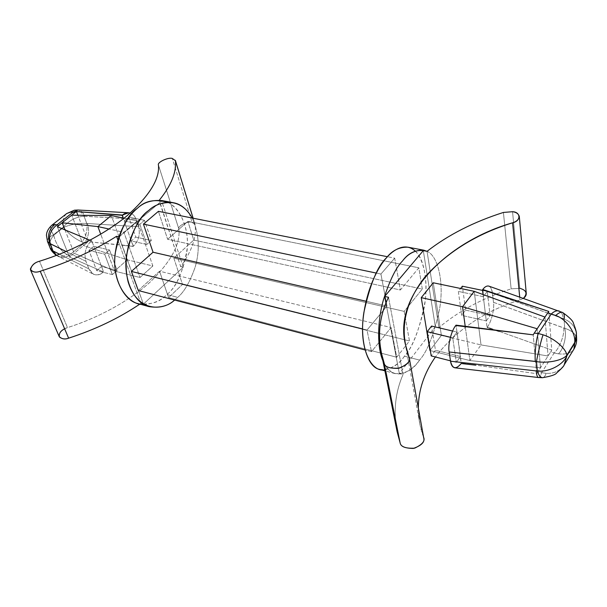 <?xml version="1.0" encoding="UTF-8"?>
<svg xmlns="http://www.w3.org/2000/svg" width="607" height="607" viewBox="0 0 607 607"><rect width="100%" height="100%" fill="white"/><g stroke="black" fill="none" stroke-linecap="round" stroke-linejoin="round"><path stroke-width="0.46" stroke-dasharray="3.04 2.28" d="M64.638 328.789L67.483 327.605C96.809 318.432 129.025 301.398 150.324 281.914C171.189 261.427 180.696 243.764 178.837 228.922C177.327 226.039 188.109 220.682 192.062 222.321L195.128 224.78L193.102 218.201L195.128 224.78C196.638 237.276 191.82 251.222 180.681 266.617L183.208 267.217L143.434 304.084L118.866 236.829L161.69 200.947L159.277 200.227L180.681 266.617C191.82 251.222 196.638 237.276 195.128 224.78L192.062 222.321L172.32 158.457L192.062 222.321C188.109 220.682 177.327 226.039 178.837 228.922L158.435 165.021L178.837 228.922C180.696 243.764 171.189 261.427 150.324 281.914C129.025 301.398 96.809 318.432 67.483 327.605L39.485 261.238L67.483 327.605C62.513 328.911 59.759 331.908 59.22 336.604M512.551 211.706L519.827 288.325L511.14 288.849L503.415 212.442L511.14 288.849L519.827 288.325L512.551 211.706M103.6 271.997L96.748 269.015L103.6 271.997L93.812 246.283L109.556 250.001L104.67 254.158L88.91 250.372L96.71 270.623L112.341 274.607L104.67 254.158L112.341 274.607L117.136 270.418L109.556 250.001L117.136 270.418L101.506 266.503L96.71 270.623L88.91 250.372L93.812 246.283L91.642 240.592L91.331 240.85C85.587 246.662 83.796 253.476 85.959 261.298L66.133 251.526L85.959 261.298L88.941 268.931L85.959 261.298C83.796 253.476 85.587 246.662 91.331 240.85L91.642 240.592L103.6 271.997L69.471 257.065L70.746 256.131L69.183 255.357L84.601 242.641L86.877 242.808L70.746 256.131L74.206 253.278L114.48 271.071L140.035 277.505L152.85 265.98L137.303 220.971L123.896 232.299L140.035 277.505L123.896 232.299L108.994 229.021L123.896 232.299L137.303 220.971L124.048 218.201L137.303 220.971L152.85 265.98L127.341 259.842L111.339 215.553L127.341 259.842L152.85 265.98L140.035 277.505L114.48 271.071L127.341 259.842L83.493 245.6L71.709 215.189L83.493 245.6L127.341 259.842L114.48 271.071L100.724 234.188L114.48 271.071L74.206 253.278L88.045 241.715L77.893 215.25L88.045 241.715L133.199 246.389L124.207 245.478L133.199 246.389L131.271 240.949L146.833 244.454L139.876 224.241L124.185 220.933L131.271 240.949L123.153 218.019L124.185 220.933L128.783 217.094L144.458 220.341L139.876 224.241L146.833 244.454L151.333 240.524L144.458 220.341L151.333 240.524L135.778 237.079L128.783 217.094L135.778 237.079L131.271 240.949L133.487 246.138C138.715 240.66 140.407 234.181 138.563 226.699L135.968 219.188C134.944 216.107 133.039 214.059 130.255 213.034C133.039 214.059 134.944 216.107 135.968 219.188L138.563 226.699L86.793 223.475L84.062 216.274L135.968 219.188L84.677 216.251C83.303 212.579 81.072 210.5 77.999 210.014C81.072 210.5 83.303 212.579 84.677 216.251L84.062 216.274L86.793 223.475L138.563 226.699C140.407 234.181 138.715 240.66 133.487 246.138L88.045 241.715L86.877 242.808L84.601 242.641C88.637 237.231 89.586 230.88 87.454 223.573C89.586 230.88 88.637 237.231 84.601 242.641L82.074 241.92C86.08 236.518 87.658 230.372 86.793 223.475C87.658 230.372 86.08 236.518 82.074 241.92L84.601 242.641L69.183 255.357L70.746 256.131L69.471 257.065L57.324 226.707L69.471 257.065L103.6 271.997M482.762 289.493C487.74 283.993 490.972 285.229 492.452 293.211L493.491 302.301L492.452 293.211L564.085 318.986L564.692 328.266L493.491 302.301C494.606 308.849 491.268 322.256 487.307 327.12L487.064 327.461L499.212 331.726L487.064 327.461L487.307 327.12L551.755 350.057L548.819 311.437L551.755 350.057L550.784 351.703L554.13 353.001L541.626 372.668L537.665 372.212L550.784 351.703L540.488 367.796L469.894 360.566L430.333 350.603L469.894 360.566L465.212 326.293L469.894 360.566L481.017 344.928L469.894 360.566L540.488 367.796L537.165 328.759L540.488 367.796L536.641 373.684L533.204 334.836L536.641 373.684L461.464 363.138L536.641 373.684L537.665 372.212L541.626 372.668C540.647 375.786 539.6 377.402 538.485 377.524M454.81 367.804C457.018 367.865 459.15 366.431 461.199 363.51L460.523 356.529L435.462 350.247L431.577 326.065L435.462 350.247L431.205 355.914L435.462 350.247L460.523 356.529L457.018 332.075L461.199 363.51L475.721 365.164M490.137 315.564L465.599 310.124L462.375 286.208L465.599 310.124L461.661 315.367L458.353 291.413L460.614 288.484L458.353 291.413L461.661 315.367L486.268 320.906L483.331 296.679L458.353 291.413L483.331 296.679L483.073 294.547L486.268 320.906L490.137 315.564L487.284 291.375L490.137 315.564L486.268 320.906L487.064 327.461L486.268 320.906L461.661 315.367L465.599 310.124L490.137 315.564M482.573 290.396L487.284 291.375L483.331 296.679L487.284 291.375L482.573 290.396M452.61 331.035L457.018 332.075L456.032 325.155L457.018 332.075L452.739 337.833L450.409 337.272L452.739 337.833L456.335 362.326L452.739 337.833L457.018 332.075L452.61 331.035M450.477 360.831L456.335 362.326L460.523 356.529L456.335 362.326L450.477 360.831M396.834 430.325C393.336 410.704 395.392 392.122 403.01 374.557L399.345 373.563L435.333 326.733L438.922 327.583C458.816 310.928 482.891 298.014 511.14 288.849C482.891 298.014 458.816 310.928 438.922 327.583L435.333 326.733L423.307 250.615L435.333 326.733L399.345 373.563L403.01 374.557L388.51 297.286L403.01 374.557C395.21 392.539 393.237 411.576 397.099 431.653M523.386 298.341L519.979 299.972C484.523 310.951 456.327 329.958 435.394 356.984C456.327 329.958 484.523 310.951 519.979 299.972L523.386 298.341M418.306 407.965C418.337 417.973 420.052 427.662 423.474 437.032L419.748 423.466L418.306 407.965M427.055 251.328L438.922 327.583L427.055 251.328C438.102 255.775 444.142 282.437 439.658 308.5C434.066 334.358 427.358 351.559 419.558 360.103C427.358 351.559 434.066 334.358 439.658 308.5C444.142 282.437 438.102 255.775 427.062 251.328M385.938 303.098L399.345 373.563L385.938 303.098M519.698 297.035L519.979 299.972L519.698 297.035M526.277 293.454C525.442 290.624 523.287 288.909 519.827 288.325M409.368 359.018L423.474 437.032L409.368 359.018M441.388 335.398L429.961 350.505L441.388 335.398L481.017 344.928L441.388 335.398L433.246 282.771L441.388 335.398M423.739 437.996L423.474 437.032M382.873 360.702C393.768 384.671 412.062 370.9 419.558 360.103C413.519 369.542 405.317 374.033 394.967 373.578C390.202 372.395 386.173 368.1 382.873 360.702M379.527 369.375C390.051 369.906 398.359 365.505 404.452 356.18L419.558 360.103L404.452 356.18C412.935 347.234 419.824 328.895 425.128 301.178C428.997 273.241 420.059 248.301 408.003 247.201M415.309 251.093C425.15 259.5 428.58 286.512 423.785 309.775C418.109 332.886 411.667 348.35 404.452 356.18C399.55 363.327 392.964 367.872 384.701 369.815M396.72 357.25L409.467 340.967L404.186 311.376L422.297 289.053L418.838 267.824L400.377 289.994L394.694 258.157L380.923 274.045L387 306.057L367.015 330.049L371.499 351.658L391.075 327.53L396.72 357.25L168.564 297.589L182.495 284.448L173.845 258.172L404.186 311.376L409.467 340.967L182.495 284.448L409.467 340.967L396.72 357.25L391.075 327.53L159.535 271.2L168.564 297.589L396.72 357.25M138.29 290.525L159.535 271.2L391.075 327.53L371.499 351.658L364.921 349.935L371.499 351.658L367.015 330.049L362.576 328.948L367.015 330.049L387 306.057L366.036 301.231L387 306.057L380.923 274.045L376.287 273.074L380.923 274.045L394.694 258.157L387.456 256.723L394.694 258.157L400.377 289.994L167.631 239.295L158.427 211.335L167.631 239.295L400.377 289.994L418.838 267.824L187.889 221.343L167.631 239.295L187.889 221.343L418.838 267.824L422.297 289.053L193.732 240.084L187.889 221.343L193.732 240.084L422.297 289.053L404.186 311.376L173.845 258.172L193.732 240.084L173.845 258.172L182.495 284.448L168.564 297.589L159.535 271.2L138.29 290.525M140.885 303.394L117.872 239.97L140.885 303.394L139.83 304.107L140.885 303.394L143.434 304.084L140.885 303.394M159.087 200.454L161.69 200.947L183.208 267.217L180.681 266.617L159.087 200.454M167.502 202.328C181.068 207.7 190.112 231.244 186.766 252.823C182.1 274.121 175.461 288.022 166.857 294.524C161.47 300.374 153.844 303.712 143.98 304.517M183.208 267.217L161.69 200.947L119.162 236.897L143.434 304.084L183.208 267.217M138.153 303.652C150.711 305.109 160.278 302.066 166.857 294.524L177.707 297.339C184.118 292.096 189.923 282.05 195.128 267.209C200.128 250.107 199.149 233.718 192.199 218.027C199.149 233.718 200.128 250.107 195.128 267.209C189.923 282.05 184.118 292.096 177.707 297.339L174.604 300.048L177.707 297.339L166.857 294.524C176.326 287.506 183.109 272.156 187.206 248.483C189.543 224.491 176.645 202.321 162.168 200.606M474.204 291.322L481.017 344.928L548.045 355.99L481.017 344.928L474.204 291.322M544.972 317.059L548.045 355.99L544.972 317.059M493.491 302.301L563.751 327.992C564.654 334.814 559.449 348.327 554.13 353.001L550.784 351.703L551.755 350.057L487.307 327.12C491.268 322.256 494.606 308.849 493.491 302.301M538.455 377.524C539.577 377.44 540.632 375.824 541.626 372.668L554.13 353.001L558.47 353.835C563.728 348.972 567.029 335.383 564.692 328.266C567.029 335.383 563.728 348.972 558.47 353.835L554.13 353.001C559.449 348.327 564.654 334.814 563.751 327.992L564.692 328.266L564.085 318.986C571.286 321.877 575.375 326.923 576.377 334.116C575.375 326.923 571.286 321.877 564.085 318.986L563.121 318.561C562.909 314.692 561.596 312.173 559.176 311.012C561.596 312.173 562.909 314.692 563.121 318.561L492.452 293.211C492.057 289.478 490.866 287.119 488.885 286.125M542.446 377.713C544.024 377.516 545.261 376.052 546.171 373.32L541.626 372.668L546.171 373.32C545.276 376.021 544.047 377.486 542.491 377.706M564.047 365.103C559.677 371.082 553.721 373.821 546.171 373.32C553.819 373.821 559.821 371.021 564.169 364.906M558.47 353.835C565.762 354.67 570.891 353.137 573.865 349.245L573.926 349.146C570.997 353.107 565.845 354.678 558.47 353.835M564.085 318.986C564.631 315.716 564.176 313.576 562.712 312.552L562.659 312.522M564.692 328.266C571.855 330.633 575.831 334.002 576.62 338.372C575.823 334.002 571.855 330.633 564.692 328.266M64.896 229.75L74.206 253.278L64.896 229.75M55.806 255.031C59.213 257.019 62.893 256.822 66.846 254.439C60.222 250.592 55.852 244.189 53.742 235.228L53.553 234.772L63.462 226.889L63.636 227.344L53.742 235.228L63.636 227.344C68.591 233.938 74.737 238.794 82.074 241.92C74.737 238.794 68.591 233.938 63.636 227.344C71.08 224.233 78.796 222.944 86.793 223.475C78.796 222.944 71.08 224.233 63.636 227.344L63.462 226.889C69.517 220.242 76.383 216.699 84.062 216.274C76.383 216.699 69.517 220.242 63.462 226.889C62.43 220.902 63.523 216.456 66.724 213.527M59.494 254.212L88.941 268.931C92.378 275.479 97.166 276.587 103.296 272.255C100.185 274.971 96.862 275.601 93.334 274.152L88.941 268.931L59.494 254.212M90.322 240.053L91.642 240.592L90.322 240.053M89.995 240.228L91.331 240.85L89.995 240.228M88.91 250.372L104.67 254.158L109.556 250.001L93.812 246.283L88.91 250.372M112.341 274.607L96.71 270.623L101.506 266.503L117.136 270.418L112.341 274.607M144.458 220.341L128.783 217.094L124.185 220.933L139.876 224.241L144.458 220.341M135.778 237.079L151.333 240.524L146.833 244.454L131.271 240.949L135.778 237.079M56.481 255.372L58.075 256.404C61.929 258.036 65.632 257.687 69.183 255.357C65.632 257.687 61.929 258.036 58.075 256.404L56.481 255.372M47.49 241.518C46.906 239.196 48.932 236.95 53.553 234.772L53.742 235.228C50.062 239.727 48.833 243.9 50.047 247.747C48.833 243.9 50.062 239.727 53.742 235.228C55.852 244.189 60.222 250.592 66.846 254.439L69.183 255.357L66.846 254.439C62.946 256.799 59.289 257.019 55.89 255.092M74.441 210.181C78.447 209.992 81.649 212.025 84.062 216.274C81.657 212.025 78.455 209.992 74.449 210.181L74.395 210.189M66.656 213.581L66.633 213.603C63.5 216.547 62.438 220.978 63.462 226.889L53.553 234.772C50.525 230.417 49.918 227.268 51.732 225.318C49.911 227.246 50.51 230.402 53.553 234.772C48.985 236.92 46.951 239.15 47.467 241.457M419.748 423.466L405.301 344.01M394.967 373.578L384.906 370.839M193.14 218.209L195.044 224.393M56.375 255.418L93.334 274.152"/><path stroke-width="0.91" d="M158.435 165.021C156.963 162.357 168.283 157.031 172.32 158.457L175.408 160.68C176.569 172.289 171.197 185.476 159.277 200.227C171.197 185.476 176.569 172.289 175.408 160.68L193.102 218.201L175.408 160.68L172.32 158.457C168.283 157.031 156.963 162.357 158.435 165.021C159.876 178.898 149.428 195.803 127.098 215.728C104.336 234.719 70.26 251.746 39.485 261.238C70.26 251.746 104.336 234.719 127.098 215.728C149.428 195.803 159.876 178.898 158.435 165.021M423.474 437.032C425.469 440.728 422.533 444.43 414.649 448.163C405.628 448.611 400.787 446.835 400.112 442.822L384.201 363.252L381.234 352.508C377.539 333.167 379.967 314.76 388.51 297.286L384.671 296.421L423.307 250.615L427.055 251.328C448.201 234.894 473.657 221.927 503.415 212.442L512.551 211.706L503.415 212.442C473.657 221.927 448.201 234.894 427.055 251.328L423.307 250.615L384.671 296.421L388.51 297.286C378.244 318.265 376.81 340.254 384.201 363.252C384.846 367.129 389.937 368.737 399.482 368.077C407.889 364.261 411.068 360.588 409.012 357.06C399.178 330.102 404.437 303.477 424.794 277.179C447.344 252.026 476.616 233.9 512.604 222.792C521.125 221.085 520.935 211.98 512.551 211.706C516.185 212.169 518.431 213.732 519.288 216.411C518.864 219.468 516.633 221.601 512.604 222.792L519.698 297.035L512.604 222.792C448.846 240.85 393.359 293.871 405.301 344.01L409.277 357.986C410.453 361.901 406.728 365.368 398.101 368.366C389.345 368.479 384.709 366.772 384.201 363.252L400.112 442.822L396.834 430.325M122.189 215.303L76.474 211.547L75.192 212.435L72.893 212.306L56.99 224.863L58.56 225.592L75.192 212.435L62.134 222.769L64.896 229.75L62.134 222.769L97.886 226.586L100.724 234.188L97.886 226.586L108.994 229.021L97.886 226.586L62.134 222.769L57.324 226.707L89.995 240.228L57.324 226.707L58.56 225.592L56.99 224.863C50.442 229.947 48.226 236.244 50.358 243.756L52.93 250.881L59.494 254.212L53.386 251.161L56.481 255.372L52.93 250.881L55.806 255.031L50.047 247.747L52.93 250.881L49.941 243.604L47.49 241.518L46.458 235.425C46.564 234.219 46.39 230.455 51.754 225.303L54.842 224.522C48.689 229.674 47.058 236.032 49.941 243.604L66.133 251.526L50.358 243.756C48.226 236.244 50.442 229.947 56.99 224.863L54.842 224.522L51.754 225.303L66.633 213.603L74.441 210.181L70.533 212.154L75.192 212.435L76.474 211.547L77.893 215.25L76.474 211.547L122.485 215.053L123.153 218.019L122.189 215.303M534.243 333.137L538.31 333.531L551.232 314.047L547.802 312.817L534.243 333.137L544.972 317.059L474.204 291.322L433.246 282.771L421.25 297.658L433.246 282.771L474.204 291.322L544.972 317.059L548.819 311.437L482.504 289.835L482.762 289.493L483.073 294.547L482.504 289.835L494.948 293.864L482.762 289.493L548.819 311.437L547.802 312.817L551.232 314.047C554.001 311.345 556.649 310.336 559.176 311.012C556.649 310.336 554.001 311.345 551.232 314.047L538.31 333.531L534.243 333.137L533.204 334.836L534.243 333.137M456.032 325.155L455.758 325.527L470.653 326.968L456.032 325.155L533.204 334.836L455.758 325.527L456.032 325.155M475.721 365.164L461.199 363.51C455.971 369.754 452.412 368.988 450.531 361.218L449.142 351.984C447.678 345.284 451.335 330.671 455.758 325.527C451.335 330.671 447.678 345.284 449.142 351.984L450.531 361.218L536.186 370.93L537.324 370.976L536.497 361.613L449.142 351.984L535.344 361.408C534.501 354.511 536.148 339.101 538.31 333.531C536.148 339.101 534.501 354.511 535.344 361.408L536.497 361.613L537.324 370.976C548.523 372.47 563.364 364.837 566.892 355.77L574.746 343.145L566.855 355.171C563.084 360.3 547.84 363.563 536.497 361.613C547.84 363.563 563.084 360.3 566.855 355.171C565.974 348.403 554.032 338.137 543.037 334.791C541.049 340.595 537.499 355.163 536.497 361.613C537.499 355.163 541.049 340.595 543.037 334.791L538.31 333.531L543.037 334.791C554.032 338.137 565.974 348.403 566.855 355.171L574.708 342.553C575.838 332.621 566.316 319.054 555.739 315.488L551.232 314.047L555.739 315.488C558.569 312.84 560.898 311.854 562.712 312.552C564.176 313.569 564.631 315.716 564.085 318.986M462.375 286.208L482.573 290.396L462.375 286.208L460.614 288.484L462.375 286.208M431.577 326.065L452.61 331.035L431.577 326.065L427.222 331.703L431.577 326.065M431.205 355.914L427.222 331.703L431.205 355.914L450.477 360.831L431.205 355.914M450.409 337.272L427.222 331.703L450.409 337.272M519.827 288.325C526.58 290.237 527.764 293.576 523.386 298.341C525.359 297.005 526.322 295.374 526.277 293.454L519.288 216.411M435.394 356.984C424.141 373.146 418.443 390.142 418.306 407.965C418.443 390.142 424.141 373.146 435.394 356.984M384.671 296.421L385.938 303.098L384.671 296.421M429.961 350.505L421.25 297.658L462.542 306.74L474.204 291.322L462.542 306.74L421.25 297.658L429.961 350.505M381.234 352.508L397.099 431.653L400.112 442.822C400.658 446.464 405.066 448.338 413.344 448.429C421.448 445.546 424.915 442.063 423.739 437.996L409.277 357.986M427.062 251.328C417.297 248.802 409.072 252.064 402.388 261.109C396.037 267.452 389.709 280.351 383.419 299.828C377.729 319.51 376.628 346.111 382.873 360.702C376.628 346.111 377.729 319.51 383.419 299.828C389.709 280.351 396.037 267.452 402.388 261.109C408.124 253.544 415.234 249.902 423.732 250.183L427.062 251.328M423.511 250.137L408.003 247.201C399.368 246.882 392.152 250.456 386.371 257.922C377.622 265.904 370.141 284.008 363.919 312.241C359.169 340.937 367.63 367.417 379.527 369.375L384.906 370.839M384.701 369.815C372.266 372.751 359.579 350.52 363.138 318.561C366.674 287.361 378.798 266.276 386.371 257.922C393.344 249.788 405.112 241.95 415.309 251.093M364.921 349.935L138.29 290.525L364.921 349.935M131.393 271.428L138.29 290.525L131.393 271.428L362.576 328.948L131.393 271.428L153.047 252.231L131.393 271.428M366.036 301.231L153.047 252.231L366.036 301.231M143.434 224.112L153.047 252.231L143.434 224.112L376.287 273.074L143.434 224.112L158.427 211.335L143.434 224.112M387.456 256.723L158.427 211.335L387.456 256.723M117.872 239.97L116.544 236.305C93.941 250.623 68.5 262.27 40.229 271.246L68.614 338.167C95.026 329.647 118.767 318.296 139.83 304.107C118.767 318.296 95.026 329.647 68.614 338.167L40.229 271.246C36.397 272.71 33.173 272.3 30.547 270.001C31.306 265.525 34.28 262.603 39.485 261.238C35.047 262.353 32.004 264.993 30.35 269.159C32.437 272.202 35.73 272.9 40.229 271.246C68.5 262.27 93.941 250.623 116.544 236.305L118.866 236.829L116.544 236.305L117.872 239.97M30.547 270.001L59.22 336.604C61.853 339.093 64.979 339.617 68.614 338.167C65.336 339.465 62.293 339.101 59.486 337.075C58.667 333.736 60.389 330.974 64.638 328.789M143.98 304.517C129.382 305.632 113.001 285.055 114.806 258.18C116.605 231.927 129.094 214.969 137.341 208.338C144.883 200.788 154.937 198.777 167.502 202.328M174.604 300.048C168.177 306.042 159.687 308.235 149.117 306.641C134.898 303.834 123.046 280.153 126.431 255.805C131.56 231.957 138.95 216.881 148.601 210.583C154.823 204.521 163.063 201.903 173.336 202.723C180.689 203.982 186.979 209.089 192.199 218.027C179.475 195.249 157.797 201.683 148.601 210.583C138.176 217.647 120.163 248.559 128.107 281.777C137.903 313.773 164.474 310.078 174.604 300.048M173.063 202.67L162.168 200.606C151.841 199.771 143.571 202.343 137.341 208.338C127.667 214.567 120.292 229.499 115.216 253.142C111.885 277.285 123.858 300.814 138.153 303.652L149.117 306.641M465.212 326.293L462.542 306.74L537.165 328.759L462.542 306.74L465.212 326.293M562.659 312.522L488.885 286.125C486.844 285.609 484.803 286.732 482.762 289.493M538.485 377.524L538.455 377.524C537.286 377.091 536.527 374.891 536.186 370.93L450.531 361.218C451.092 365.065 452.519 367.258 454.81 367.804L538.455 377.524C537.286 377.091 536.527 374.891 536.186 370.93L537.324 370.976C538.705 375.194 540.412 377.44 542.446 377.713C540.412 377.44 538.705 375.194 537.324 370.976C548.523 372.47 563.364 364.837 566.892 355.77L564.169 364.913L566.892 355.77L574.746 343.145L573.934 349.131C575.937 345.702 576.84 342.143 576.627 338.486M542.491 377.706L538.455 377.524M564.047 365.103L573.865 349.245L574.746 343.145L576.62 338.365L574.708 342.553L576.377 334.116L574.708 342.553C575.838 332.621 566.316 319.054 555.739 315.488C558.577 312.833 560.898 311.854 562.712 312.552C569.563 317.438 573.145 321.05 573.456 323.372C575.747 329.237 576.726 332.856 576.384 334.229L576.62 338.365M124.048 218.201L111.339 215.553L97.886 226.586L111.339 215.553L124.048 218.201M111.339 215.553L71.709 215.189L111.339 215.553M130.255 213.034C127.447 212.382 124.852 213.057 122.485 215.053L128.692 212.761L130.255 213.034M77.999 210.014L72.893 212.306L77.999 210.014L128.692 212.761M55.89 255.092L55.798 255.023C52.559 252.284 50.647 249.864 50.062 247.777M66.724 213.527L70.533 212.154L72.893 212.306L56.99 224.863L54.842 224.522C48.689 229.674 47.058 236.032 49.941 243.604L47.467 241.457M175.332 160.316L193.14 218.209M542.446 377.713C550.822 376.302 555.542 374.731 556.619 372.994C561.528 368.654 564.047 365.96 564.169 364.898M56.375 255.418L55.806 255.031M50.047 247.747L47.49 241.518M74.395 210.189L66.656 213.581M74.449 210.181L77.946 210.014"/></g></svg>
